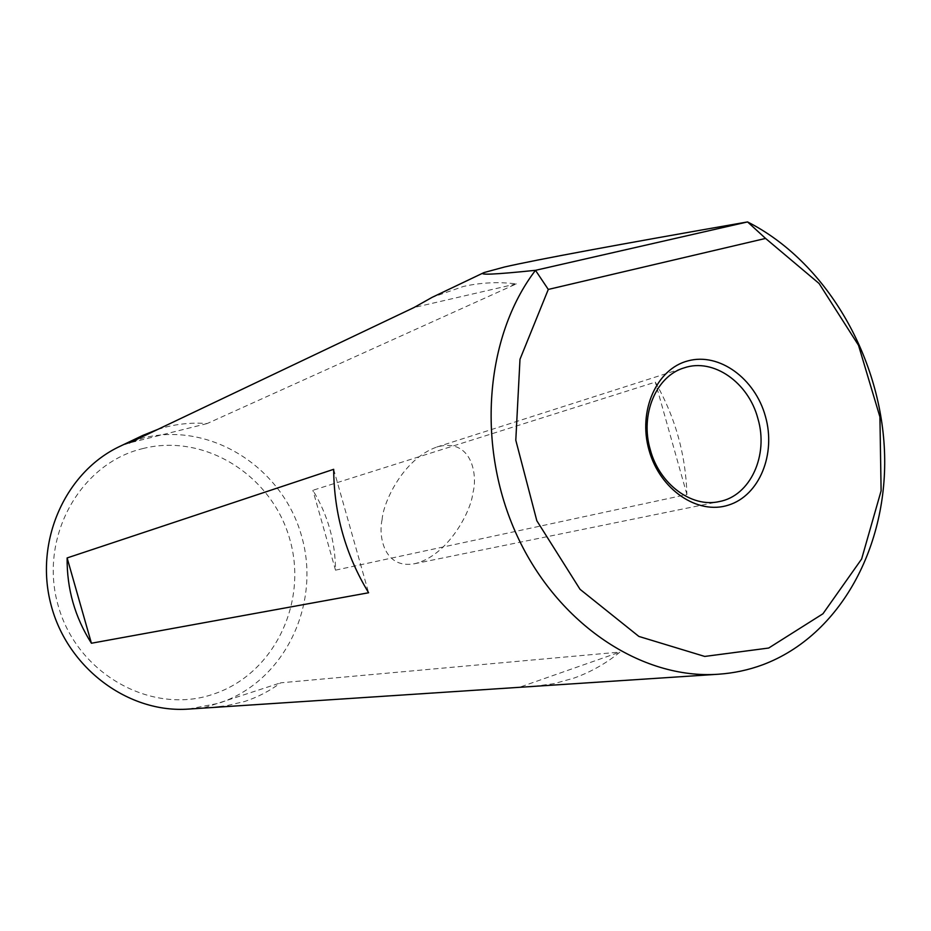 <?xml version="1.0" encoding="UTF-8"?>
<svg xmlns="http://www.w3.org/2000/svg" width="931" height="931" viewBox="0 0 931 931"><rect width="100%" height="100%" fill="white"/><g stroke="black" fill="none" stroke-linecap="round" stroke-linejoin="round"><path stroke-width="0.7" stroke-dasharray="4.66 3.49" d="M382.141 519.463C378.149 536.791 384.398 569.178 414.435 563.755C448.218 555.958 471.33 510.525 472.785 493.267C478.069 475.729 472.075 437.046 436.779 447.043C402.716 459.006 383.037 503.147 382.141 519.463M142.687 448.602C205.169 432.74 272.283 475.822 289.832 539.386C308.231 602.706 273.83 674.754 212.536 694.421C151.567 715.078 77.25 674.265 58.257 605.872C38.346 537.746 79.95 463.452 142.687 448.602M188.632 709.073L218.564 703.312C284.607 681.899 321.404 604.254 301.597 536.093C282.721 467.676 210.627 421.08 143.176 437.977L119.994 446.31M335.509 570.156L686.915 494.536C685.716 454.386 675.184 416.925 655.319 382.141L312.886 490.288C327.782 514.808 335.323 541.435 335.509 570.156L312.886 490.288M533.661 686.38L554.12 683.622L573.845 678.14C590.673 672.135 606.069 663.442 620.023 652.049L280.662 682.83C269.699 690.953 257.724 697.168 244.748 701.462L223.556 706.408M157.735 429.424L166.754 426.829C180.055 423.57 193.497 422.476 207.101 423.57L516.298 283.897C498.469 281.686 480.827 282.535 463.37 286.469L432.054 297.373M516.298 283.897L414.051 307.509M207.101 423.57L129.211 442.993M333.67 469.317L368.606 592.756M521.127 686.694L620.023 652.049M204.436 707.676L280.662 682.83M686.915 494.536L655.319 382.141M414.435 563.755L719.163 501.588M436.779 447.043L684.227 367.838"/><path stroke-width="1.4" d="M765.41 416.343C776.233 454.06 759.498 495.467 728.542 505.079C697.761 515.262 659.916 489.753 649.058 450.255C637.723 410.897 656.588 368.804 688.032 360.856C719.314 352.325 755.041 378.51 765.41 416.343M650.303 449.789C659.416 484.19 691.617 507.965 719.163 501.588C750.409 496.014 768.913 455.131 757.857 418.45C748.454 382.466 713.332 357.783 684.227 367.838C656.18 375.949 639.783 414.586 650.303 449.789M747.558 221.927C825.308 261.355 880.249 355.06 884.45 450.325C888.651 545.485 840.693 635.501 762.803 664.746C748.536 670.029 733.675 673.194 718.232 674.242C641.901 679.688 557.925 624.492 517.042 535.593C476.032 446.822 484.807 336.638 535.488 270.316C494.617 274.54 477.475 275.285 484.062 272.55L504.486 267.011C536.163 259.737 617.195 244.702 747.558 221.927L765.573 238.429L548.289 289.436L519.987 359.285L515.797 440.212L536.826 520.755L580.036 589.311L638.875 636.432L704.732 656.436L768.692 648.034L822.946 613.773L861.629 559.019L881.11 490.812L879.923 416.925L858.51 345.285L819.094 283.49L765.573 238.429M484.062 272.55L432.054 297.373L414.051 307.509L129.211 442.993L142.909 435.371L157.735 429.424M142.909 435.371L119.994 446.31C65.507 471.784 34.133 541.086 50.984 604.685C67.381 668.4 128.641 713.495 188.632 709.073L718.232 674.242M223.556 706.408L213.967 707.409M67.125 557.937L333.67 469.317C334.008 513.772 345.657 554.911 368.606 592.756L91.413 643.24C74.911 617.23 66.811 588.799 67.125 557.937L91.413 643.24M548.289 289.436L535.488 270.316M535.872 270.234L747.453 221.95"/></g></svg>
